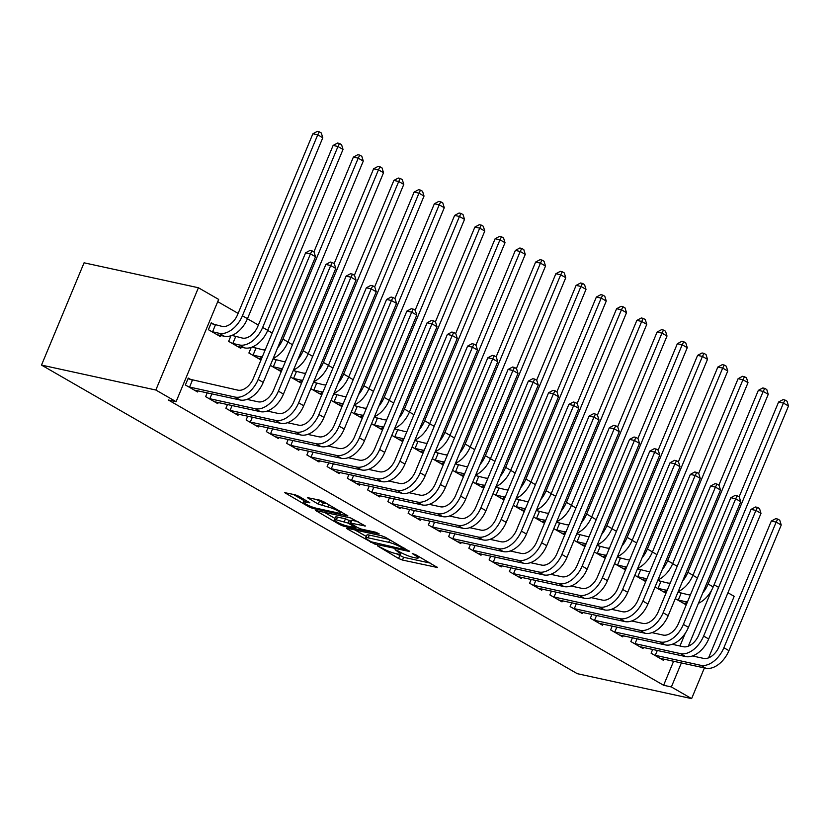 <?xml version="1.0" encoding="UTF-8"?>
<svg xmlns="http://www.w3.org/2000/svg" width="830" height="830" viewBox="0 0 830 830"><rect width="100%" height="100%" fill="white"/><g stroke="black" fill="none" stroke-linecap="round" stroke-linejoin="round"><path stroke-width="1.25" d="M377.391 545.808L398.566 558.486L402.457 560.043L437.452 567.513L415.498 554.616L412.24 553.527L415.56 555.612A9.514 1.453 -157.4 0 1 418.258 557.936A9.514 1.453 -157.4 0 1 415.84 557.947L412.987 557.324A9.514 1.453 -157.4 0 1 400.537 552.334L395.08 549.668L397.871 551.753A9.514 1.453 -157.4 0 1 400.568 554.077A9.514 1.453 -157.4 0 1 398.141 554.087L395.288 553.465A9.514 1.453 -157.4 0 1 382.848 548.474L377.391 545.808M298.987 496.33L295.096 494.763L284.732 492.678L309.03 506.912L312.92 508.468L347.915 515.938L323.617 501.704L319.726 500.137L307.37 497.616L318.253 504.121L327.892 506.933A7.958 1.214 -157.4 0 1 336.171 509.994A7.958 1.214 -157.4 0 1 340.549 513.054A7.958 1.214 -157.4 0 1 338.526 513.065L315.981 508.147A7.958 1.214 -157.4 0 1 307.712 505.086A7.958 1.214 -157.4 0 1 303.324 502.026A7.958 1.214 -157.4 0 1 305.347 502.015L309.87 502.835L298.987 496.33M176.085 401.689L155.843 390.027L198.412 287.751L218.663 299.412L176.085 401.689L168.334 399.998L663.616 685.269L671.366 686.95L681.389 662.89M155.843 390.027L41.5 365.086L577.275 673.68L691.618 698.621L671.366 686.95M347.303 528.274L346.546 528.274L347.386 529L374.724 544.075L409.73 551.535L385.431 537.301L381.541 535.744L347.303 528.274M339.937 524.716L315.639 510.481L350.634 517.941L365.408 526.013L350.001 522.983L357.502 527.548L361.392 529.104L375.855 532.258L379.165 533.866L343.827 526.272L339.937 524.716L340.362 523.668M198.412 287.751L84.069 262.809L41.5 365.086M207.22 392.818L205.632 396.636L217.782 403.629L218.269 402.467M234.807 336.337L232.639 335.081M230.989 335.725L228.644 341.348L240.793 348.351L241.281 347.189M247.724 416.141L246.126 419.959L258.275 426.952L258.763 425.79M275.311 359.66L273.195 358.446M281.245 371.643L270.321 365.356M288.218 439.464L286.63 443.282L298.779 450.285L299.257 449.123M315.805 382.983L313.699 381.769M321.739 394.966L310.814 388.679M328.711 462.787L327.124 466.605L339.273 473.608L339.761 472.446M356.298 406.306L354.192 405.092M362.243 418.299L351.318 412.002M369.215 486.11L367.617 489.939L379.767 496.931L380.254 495.769M396.802 429.629L394.686 428.415M402.737 441.622L391.812 435.325M409.709 509.444L408.121 513.262L420.271 520.254L420.748 519.092M437.296 452.962L435.19 451.748M443.23 464.945L432.306 458.658M450.202 532.767L448.615 536.585L460.764 543.577L461.252 542.415M477.79 476.285L475.683 475.071M483.734 488.268L472.81 481.981M490.706 556.09L489.109 559.908L501.268 566.911L501.745 565.749M518.293 499.608L516.177 498.394M524.228 511.591L513.303 505.304M531.2 579.413L529.613 583.231L541.762 590.234L542.239 589.072M558.787 522.931L556.681 521.717M564.722 534.925L553.797 528.627M571.694 602.736L570.106 606.564L582.255 613.557L582.743 612.395M599.281 546.254L597.175 545.04M605.226 558.248L594.301 551.95M612.198 626.069L610.61 629.887L622.759 636.88L623.237 635.718M639.785 569.588L637.668 568.374M645.719 581.571L634.794 575.283M652.691 649.392L651.104 653.21L663.253 660.213L663.741 659.041M680.278 592.911L678.172 591.697M686.213 604.894L675.288 598.606M663.616 685.269L673.628 661.209M679.967 645.989L685.248 633.311M697.439 577.95L692.905 575.335M677.187 566.288L672.663 563.674M656.935 554.616L652.411 552.012M636.693 542.955L632.159 540.351M616.441 531.293L611.918 528.689M596.189 519.632L591.666 517.028M575.947 507.97L571.413 505.366M555.695 496.309L551.172 493.694M535.443 484.647L530.92 482.033M515.202 472.986L510.668 470.371M494.95 461.324L490.426 458.71M474.698 449.653L470.174 447.048M454.456 437.991L449.922 435.387M434.204 426.33L429.681 423.725M413.952 414.668L409.429 412.064M393.711 403.007L389.177 400.402M373.459 391.345L368.935 388.731M353.207 379.684L348.683 377.069M332.965 368.022L328.431 365.408M312.713 356.361L308.179 353.746M292.461 344.689L287.937 342.085M272.219 333.027L267.685 330.423M258.358 325.049L247.433 318.762M238.117 313.387L217.73 301.653M660.026 581.249L657.92 580.035M665.971 593.232L655.046 586.945M632.439 637.731L630.852 641.549L643.001 648.541L643.489 647.379M619.533 557.926L617.427 556.702M625.467 569.909L614.542 563.622M591.946 614.408L590.358 618.226L602.507 625.218L602.985 624.056M579.039 534.593L576.923 533.379M584.974 546.586L574.049 540.288M551.452 591.074L549.865 594.903L562.014 601.895L562.491 600.733M538.535 511.27L536.429 510.056M544.48 523.263L533.555 516.966M510.948 567.751L509.361 571.569L521.51 578.572L521.997 577.41M498.042 487.947L495.935 486.733M503.976 499.93L493.051 493.643M470.454 544.428L468.867 548.246L481.016 555.249L481.493 554.087M457.548 464.624L455.431 463.41M463.482 476.607L452.558 470.32M429.961 521.105L428.363 524.923L440.512 531.916L441 530.754M417.044 441.29L414.938 440.076M422.989 453.284L412.064 446.986M389.457 497.772L387.869 501.6L400.019 508.593L400.506 507.431M376.55 417.967L374.444 416.753M382.485 429.961L371.56 423.663M348.963 474.449L347.376 478.267L359.525 485.27L360.002 484.108M336.057 394.644L333.94 393.43M341.991 406.627L331.066 400.34M308.47 451.126L306.872 454.944L319.021 461.947L319.509 460.785M295.553 371.321L293.447 370.107M301.498 383.304L290.573 377.017M267.966 427.803L266.378 431.621L278.527 438.624L279.015 437.452M255.059 347.998L252.891 346.743M260.994 359.981L248.896 353.009L251.231 347.386M227.472 404.48L225.885 408.298L238.034 415.291L238.511 414.129M214.565 324.665L211.276 322.777L208.403 329.686L220.552 336.679L221.029 335.517M191.554 379.953L188.265 378.065L185.381 384.975L197.53 391.968L198.017 390.806M714.091 584.766L718.614 587.37M727.941 592.745L734.187 596.345L708.581 657.848M688.34 646.186L711.725 589.995M691.618 698.621L704.4 667.911M396.118 553.641L403.608 557.283L430.168 563.072M354.97 529.945L366.31 536.471M371.321 541.834L404.096 549.481L401.149 547.312A9.514 1.453 -157.4 0 0 388.71 542.322L368.157 537.84A9.514 1.453 -157.4 0 0 365.74 537.85A9.514 1.453 -157.4 0 0 368.437 540.174L371.321 541.834M365.74 537.85L366.891 535.08A9.514 1.453 -157.4 0 1 369.309 535.08L389.031 539.375M334.926 518.397L324.074 512.152M358.124 521.572L351.152 520.223L350.001 522.983M336.347 519.839A7.958 1.214 -157.4 0 0 334.324 519.85A7.958 1.214 -157.4 0 0 338.713 522.91A7.958 1.214 -157.4 0 0 346.982 525.961L355.686 527.693L348.185 523.128L336.347 519.839L337.499 517.08A7.958 1.214 -157.4 0 0 335.476 517.08L334.324 519.85M337.499 517.08L345.446 518.812L350.748 521.188M315.794 499.287L323.285 502.918L327.217 503.769M293.166 494.348L303.936 500.552M677.975 592.163L687.842 594.654A15.148 9.638 -60.1 0 0 690.446 594.737M687.51 601.802A22.721 14.463 119.9 0 1 684.968 601.563L677.404 599.82M682.976 603.026L686.69 603.752M739.125 496.828L778.592 402.021L783.064 399.624L785.004 400.05L787.027 401.212L788.5 405.995L713.188 586.914A22.721 14.463 119.9 0 1 698.445 603.286M788.5 405.995L783.437 403.079L708.125 583.998A22.721 14.463 119.9 0 1 702.782 592.89M785.004 400.05L783.437 403.079L778.592 402.021M681.139 593.191L678.266 600.1M659.964 658.315L705.77 668.212L700.707 665.297L654.393 655.109M692.448 655.959L703.591 658.387A15.148 9.638 -60.1 0 0 719.029 646.684L771.329 521.043L775.791 518.646L777.731 519.072L779.754 520.234L781.238 525.017L728.937 650.647A22.721 14.463 119.9 0 1 705.77 668.212M781.238 525.017L776.175 522.101L723.874 647.732A22.721 14.463 119.9 0 1 700.707 665.297M777.731 519.072L776.175 522.101L771.329 521.043M657.329 650.398L655.254 655.389M657.723 580.502L667.59 582.992A15.148 9.638 -60.1 0 0 670.194 583.075M667.258 590.14A22.721 14.463 119.9 0 1 664.716 589.902L657.153 588.159M662.724 591.365L666.449 592.091M718.884 485.166L758.34 390.359L762.812 387.963L764.752 388.388L766.775 389.55L768.248 394.333L692.946 575.252A22.721 14.463 119.9 0 1 678.203 591.624M768.248 394.333L763.185 391.418L687.883 572.337A22.721 14.463 119.9 0 1 682.53 581.218M764.752 388.388L763.185 391.418L758.34 390.359M660.898 581.529L658.014 588.439M637.482 568.841L647.348 571.32A15.148 9.638 -60.1 0 0 649.952 571.413M647.006 578.479A22.721 14.463 119.9 0 1 644.464 578.24L636.901 576.497M642.482 579.703L646.197 580.429M698.632 473.505L738.098 378.698L742.56 376.301L744.5 376.716L746.523 377.889L748.006 382.671L672.694 563.591A22.721 14.463 119.9 0 1 657.951 579.963M748.006 382.671L742.943 379.756L667.631 560.675A22.721 14.463 119.9 0 1 662.278 569.556M744.5 376.716L742.943 379.756L738.098 378.698M640.646 569.868L637.772 576.777M639.712 646.653L685.528 656.551L680.465 653.635L634.141 643.437M672.196 644.298L683.339 646.726A15.148 9.638 -60.1 0 0 698.777 635.012L751.077 509.381L755.549 506.985L757.489 507.4L759.512 508.572L760.986 513.355L708.685 638.986A22.721 14.463 119.9 0 1 685.528 656.551M760.986 513.355L755.923 510.44L703.622 636.071A22.721 14.463 119.9 0 1 680.465 653.635M757.489 507.4L755.923 510.44L751.077 509.381M637.077 638.737L635.002 643.717M619.471 634.991L665.276 644.889L660.213 641.974L613.889 631.775M651.955 632.636L663.087 635.064A15.148 9.638 -60.1 0 0 678.535 623.351L730.825 497.72L735.297 495.323L737.237 495.738L739.26 496.911L740.734 501.694L688.443 627.324A22.721 14.463 119.9 0 1 665.276 644.889M740.734 501.694L735.671 498.778L683.38 624.409A22.721 14.463 119.9 0 1 660.213 641.974M737.237 495.738L735.671 498.778L730.825 497.72M616.835 627.075L614.76 632.055M617.23 557.179L627.096 559.659A15.148 9.638 -60.1 0 0 629.7 559.752M626.764 566.807A22.721 14.463 119.9 0 1 624.222 566.568L616.659 564.836M622.23 568.042L625.945 568.758M678.38 461.843L717.846 367.036L722.318 364.64L724.258 365.055L726.281 366.227L727.754 371.01L652.442 551.929A22.721 14.463 119.9 0 1 637.699 568.301M727.754 371.01L722.691 368.095L647.379 549.014A22.721 14.463 119.9 0 1 642.036 557.895M724.258 365.055L722.691 368.095L717.846 367.036M620.394 558.206L617.52 565.116M596.978 545.507L606.844 547.997A15.148 9.638 -60.1 0 0 609.448 548.091M606.512 555.146A22.721 14.463 119.9 0 1 603.97 554.907L596.407 553.174M601.978 556.38L605.703 557.096M658.138 450.182L697.594 355.375L702.066 352.968L704.006 353.393L706.029 354.566L707.502 359.349L632.201 540.268A22.721 14.463 119.9 0 1 617.458 556.639M707.502 359.349L702.439 356.433L627.138 537.352A22.721 14.463 119.9 0 1 621.784 546.233M704.006 353.393L702.439 356.433L697.594 355.375M600.152 546.534L597.268 553.454M599.218 623.33L645.024 633.228L639.961 630.312L593.647 620.114M631.703 620.975L642.845 623.403A15.148 9.638 -60.1 0 0 658.283 611.689L710.584 486.058L715.045 483.662L716.985 484.077L719.008 485.249L720.492 490.032L668.192 615.663A22.721 14.463 119.9 0 1 645.024 633.228M720.492 490.032L715.429 487.117L663.129 612.748A22.721 14.463 119.9 0 1 639.961 630.312M716.985 484.077L715.429 487.117L710.584 486.058M596.583 615.414L594.508 620.394M578.966 611.668L624.783 621.566L619.72 618.651L573.395 608.452M611.451 609.303L622.593 611.741A15.148 9.638 -60.1 0 0 638.031 600.028L690.332 474.397L694.803 471.99L696.744 472.415L698.767 473.588L700.24 478.371L647.94 604.001A22.721 14.463 119.9 0 1 624.783 621.566M700.24 478.371L695.177 475.455L642.877 601.086A22.721 14.463 119.9 0 1 619.72 618.651M696.744 472.415L695.177 475.455L690.332 474.397M576.331 603.752L574.256 608.732M576.736 533.846L586.603 536.336A15.148 9.638 -60.1 0 0 589.207 536.429M586.26 543.484A22.721 14.463 119.9 0 1 583.718 543.245L576.155 541.502M581.737 544.719L585.451 545.435M637.886 438.52L677.353 343.713L681.814 341.306L683.754 341.732L685.777 342.894L687.261 347.687L611.949 528.606A22.721 14.463 119.9 0 1 597.206 544.968M687.261 347.687L682.198 344.772L606.886 525.691A22.721 14.463 119.9 0 1 601.532 534.572M683.754 341.732L682.198 344.772L677.353 343.713M579.9 534.873L577.026 541.783M558.725 600.007L604.53 609.905L599.467 606.989L553.143 596.791M591.209 597.642L602.341 600.08A15.148 9.638 -60.1 0 0 617.79 588.366L670.08 462.735L674.551 460.328L676.491 460.754L678.515 461.916L679.988 466.709L627.698 592.34A22.721 14.463 119.9 0 1 604.53 609.905M679.988 466.709L674.925 463.794L622.635 589.425A22.721 14.463 119.9 0 1 599.467 606.989M676.491 460.754L674.925 463.794L670.08 462.735M556.09 592.091L554.015 597.071M556.484 522.184L566.351 524.674A15.148 9.638 -60.1 0 0 568.955 524.768M566.019 531.823A22.721 14.463 119.9 0 1 563.477 531.584L555.913 529.841M561.485 533.057L565.199 533.773M617.634 426.859L657.101 332.052L661.572 329.645L663.512 330.07L665.536 331.232L667.009 336.026L591.697 516.934A22.721 14.463 119.9 0 1 576.954 533.306M667.009 336.026L661.946 333.11L586.634 514.019A22.721 14.463 119.9 0 1 581.291 522.91M663.512 330.07L661.946 333.11L657.101 332.052M559.648 523.211L556.774 530.121M538.473 588.335L584.279 598.243L579.216 595.317L532.902 585.129M570.957 585.98L582.1 588.408A15.148 9.638 -60.1 0 0 597.538 576.705L649.838 451.074L654.299 448.667L656.24 449.092L658.263 450.254L659.746 455.048L607.446 580.678A22.721 14.463 119.9 0 1 584.279 598.243M659.746 455.048L654.683 452.132L602.383 577.763A22.721 14.463 119.9 0 1 579.216 595.317M656.24 449.092L654.683 452.132L649.838 451.074M535.838 580.429L533.763 585.409M536.232 510.523L546.099 513.013A15.148 9.638 -60.1 0 0 548.703 513.106M545.767 520.161A22.721 14.463 119.9 0 1 543.225 519.922L535.661 518.179M541.233 521.396L544.957 522.112M597.393 415.197L636.849 320.39L641.32 317.983L643.26 318.409L645.284 319.571L646.757 324.354L571.455 505.273A22.721 14.463 119.9 0 1 556.712 521.645M646.757 324.354L641.694 321.438L566.392 502.358A22.721 14.463 119.9 0 1 561.038 511.249M643.26 318.409L641.694 321.438L636.849 320.39M539.407 511.55L536.522 518.46M515.99 498.861L525.857 501.351A15.148 9.638 -60.1 0 0 528.461 501.434M525.514 508.5A22.721 14.463 119.9 0 1 522.973 508.261L515.409 506.518M520.991 509.734L524.705 510.45M577.14 403.536L616.607 308.729L621.068 306.322L623.008 306.747L625.032 307.909L626.515 312.692L551.203 493.611A22.721 14.463 119.9 0 1 536.46 509.983M626.515 312.692L621.452 309.777L546.14 490.696A22.721 14.463 119.9 0 1 540.787 499.587M623.008 306.747L621.452 309.777L616.607 308.729M519.155 499.888L516.281 506.798M495.738 487.2L505.605 489.69A15.148 9.638 -60.1 0 0 508.209 489.773M505.273 496.838A22.721 14.463 119.9 0 1 502.731 496.599L495.168 494.856M500.739 498.073L504.453 498.789M556.889 391.864L596.355 297.057L600.827 294.66L602.767 295.086L604.79 296.248L606.263 301.031L530.951 481.95A22.721 14.463 119.9 0 1 516.208 498.322M606.263 301.031L601.2 298.115L525.888 479.035A22.721 14.463 119.9 0 1 520.545 487.926M602.767 295.086L601.2 298.115L596.355 297.057M498.903 488.227L496.029 495.137M475.486 475.538L485.353 478.028A15.148 9.638 -60.1 0 0 487.957 478.111M485.021 485.177A22.721 14.463 119.9 0 1 482.479 484.938L474.916 483.195M480.487 486.401L484.212 487.127M536.647 380.202L576.103 285.396L580.575 282.999L582.515 283.424L584.538 284.586L586.011 289.369L510.709 470.288A22.721 14.463 119.9 0 1 495.967 486.66M586.011 289.369L580.948 286.454L505.646 467.373A22.721 14.463 119.9 0 1 500.293 476.264M582.515 283.424L580.948 286.454L576.103 285.396M478.661 476.565L475.777 483.475M455.245 463.877L465.111 466.367A15.148 9.638 -60.1 0 0 467.715 466.45M464.769 473.515A22.721 14.463 119.9 0 1 462.227 473.276L454.664 471.533M460.245 474.739L463.96 475.466M516.395 368.541L555.861 273.734L560.323 271.337L562.263 271.752L564.286 272.925L565.77 277.708L490.457 458.627A22.721 14.463 119.9 0 1 475.715 474.999M565.77 277.708L560.707 274.792L485.394 455.712A22.721 14.463 119.9 0 1 480.041 464.593M562.263 271.752L560.707 274.792L555.861 273.734M458.409 464.904L455.535 471.814M434.993 452.215L444.859 454.695A15.148 9.638 -60.1 0 0 447.463 454.788M444.527 461.843A22.721 14.463 119.9 0 1 441.985 461.605L434.422 459.872M439.993 463.078L443.708 463.794M496.143 356.879L535.609 262.072L540.081 259.676L542.021 260.091L544.044 261.263L545.518 266.046L470.205 446.965A22.721 14.463 119.9 0 1 455.463 463.337M545.518 266.046L540.455 263.131L465.142 444.05A22.721 14.463 119.9 0 1 459.799 452.931M542.021 260.091L540.455 263.131L535.609 262.072M438.157 453.242L435.283 460.152M414.741 440.543L424.607 443.033A15.148 9.638 -60.1 0 0 427.211 443.127M424.275 450.182A22.721 14.463 119.9 0 1 421.733 449.943L414.17 448.21M419.741 451.416L423.466 452.132M475.901 345.218L515.357 250.411L519.829 248.004L521.769 248.429L523.792 249.602L525.265 254.385L449.964 435.304A22.721 14.463 119.9 0 1 435.221 451.676M525.265 254.385L520.202 251.469L444.901 432.389A22.721 14.463 119.9 0 1 439.547 441.27M521.769 248.429L520.202 251.469L515.357 250.411M417.915 441.581L415.031 448.49M394.499 428.882L404.366 431.372A15.148 9.638 -60.1 0 0 406.97 431.465M404.023 438.52A22.721 14.463 119.9 0 1 401.481 438.282L393.918 436.539M399.5 439.755L403.214 440.471M455.649 333.556L495.116 238.75L499.577 236.343L501.517 236.768L503.54 237.94L505.024 242.723L429.712 423.642A22.721 14.463 119.9 0 1 414.969 440.004M505.024 242.723L499.961 239.808L424.649 420.727A22.721 14.463 119.9 0 1 419.295 429.608M501.517 236.768L499.961 239.808L495.116 238.75M397.663 429.909L394.79 436.819M374.247 417.22L384.114 419.71A15.148 9.638 -60.1 0 0 386.718 419.804M383.782 426.859A22.721 14.463 119.9 0 1 381.24 426.62L373.676 424.877M379.248 428.093L382.962 428.809M435.397 321.895L474.864 227.088L479.335 224.681L481.265 225.106L483.299 226.268L484.772 231.062L409.46 411.971A22.721 14.463 119.9 0 1 394.717 428.342M484.772 231.062L479.709 228.146L404.397 409.055A22.721 14.463 119.9 0 1 399.054 417.947M481.265 225.106L479.709 228.146L474.864 227.088M377.411 418.247L374.538 425.157M518.221 576.674L564.037 586.571L558.974 583.656L512.65 573.468M550.705 574.318L561.848 576.746A15.148 9.638 -60.1 0 0 577.286 565.043L629.586 439.412L634.058 437.005L635.998 437.431L638.021 438.593L639.494 443.376L587.194 569.017A22.721 14.463 119.9 0 1 564.037 586.571M639.494 443.376L634.431 440.46L582.131 566.101A22.721 14.463 119.9 0 1 558.974 583.656M635.998 437.431L634.431 440.46L629.586 439.412M515.586 568.768L513.511 573.748M497.979 565.012L543.785 574.91L538.722 571.995L492.398 561.806M530.463 562.657L541.596 565.085A15.148 9.638 -60.1 0 0 557.044 553.382L609.334 427.74L613.806 425.344L615.746 425.769L617.769 426.931L619.242 431.714L566.952 557.355A22.721 14.463 119.9 0 1 543.785 574.91M619.242 431.714L614.179 428.799L561.889 554.44A22.721 14.463 119.9 0 1 538.722 571.995M615.746 425.769L614.179 428.799L609.334 427.74M495.344 557.096L493.269 562.086M477.727 553.351L523.533 563.248L518.47 560.333L472.156 550.145M510.211 550.996L521.354 553.423A15.148 9.638 -60.1 0 0 536.792 541.72L589.092 416.079L593.554 413.682L595.494 414.108L597.517 415.27L599.001 420.053L546.7 545.684A22.721 14.463 119.9 0 1 523.533 563.248M599.001 420.053L593.938 417.137L541.637 542.768A22.721 14.463 119.9 0 1 518.47 560.333M595.494 414.108L593.938 417.137L589.092 416.079M475.092 545.435L473.017 550.425M457.475 541.689L503.291 551.587L498.228 548.672L451.904 538.473M489.959 539.334L501.102 541.762A15.148 9.638 -60.1 0 0 516.54 530.059L568.841 404.418L573.312 402.021L575.242 402.436L577.275 403.608L578.749 408.391L526.448 534.022A22.721 14.463 119.9 0 1 503.291 551.587M578.749 408.391L573.686 405.476L521.385 531.107A22.721 14.463 119.9 0 1 498.228 548.672M575.242 402.436L573.686 405.476L568.841 404.418M454.84 533.773L452.765 538.763M437.234 530.028L483.039 539.925L477.976 537.01L431.652 526.811M469.718 527.673L480.85 530.1A15.148 9.638 -60.1 0 0 496.299 518.387L548.589 392.756L553.06 390.359L555 390.774L557.023 391.947L558.497 396.73L506.207 522.361A22.721 14.463 119.9 0 1 483.039 539.925M558.497 396.73L553.434 393.814L501.144 519.445A22.721 14.463 119.9 0 1 477.976 537.01M555 390.774L553.434 393.814L548.589 392.756M434.598 522.112L432.523 527.092M416.982 518.366L462.787 528.264L457.724 525.349L411.41 515.15M449.466 516.011L460.608 518.439A15.148 9.638 -60.1 0 0 476.047 506.725L528.347 381.095L532.808 378.698L534.748 379.113L536.771 380.285L538.255 385.068L485.955 510.699A22.721 14.463 119.9 0 1 462.787 528.264M538.255 385.068L533.192 382.153L480.892 507.784A22.721 14.463 119.9 0 1 457.724 525.349M534.748 379.113L533.192 382.153L528.347 381.095M414.346 510.45L412.271 515.43M396.73 506.705L442.546 516.602L437.483 513.687L391.158 503.488M429.214 504.339L440.357 506.777A15.148 9.638 -60.1 0 0 455.795 495.064L508.095 369.433L512.567 367.026L514.496 367.451L516.53 368.624L518.003 373.407L465.703 499.038A22.721 14.463 119.9 0 1 442.546 516.602M518.003 373.407L512.94 370.491L460.64 496.122A22.721 14.463 119.9 0 1 437.483 513.687M514.496 367.451L512.94 370.491L508.095 369.433M394.094 498.789L392.019 503.769M376.488 495.043L422.294 504.941L417.231 502.026L370.906 491.827M408.972 492.678L420.105 495.116A15.148 9.638 -60.1 0 0 435.553 483.402L487.843 357.772L492.315 355.365L494.255 355.79L496.278 356.952L497.751 361.745L445.461 487.376A22.721 14.463 119.9 0 1 422.294 504.941M497.751 361.745L492.688 358.83L440.398 484.461A22.721 14.463 119.9 0 1 417.231 502.026M494.255 355.79L492.688 358.83L487.843 357.772M373.853 487.127L371.778 492.107M356.236 483.371L402.042 493.279L396.979 490.364L350.665 480.165M388.72 481.016L399.863 483.444A15.148 9.638 -60.1 0 0 415.301 471.741L467.601 346.11L472.063 343.703L474.003 344.128L476.026 345.29L477.509 350.084L425.209 475.715A22.721 14.463 119.9 0 1 402.042 493.279M477.509 350.084L472.446 347.168L420.146 472.799A22.721 14.463 119.9 0 1 396.979 490.364M474.003 344.128L472.446 347.168L467.601 346.11M353.601 475.466L351.526 480.446M353.995 405.559L363.862 408.049A15.148 9.638 -60.1 0 0 366.466 408.142M363.53 415.197A22.721 14.463 119.9 0 1 360.988 414.959L353.424 413.216M358.996 416.432L362.72 417.148M415.156 310.233L454.612 215.427L459.083 213.02L461.024 213.445L463.047 214.607L464.52 219.4L389.218 400.309A22.721 14.463 119.9 0 1 374.475 416.681M464.52 219.4L459.457 216.474L384.155 397.394A22.721 14.463 119.9 0 1 378.802 406.285M461.024 213.445L459.457 216.474L454.612 215.427M357.17 406.586L354.286 413.496M335.984 471.71L381.8 481.608L376.737 478.692L330.413 468.504M368.468 469.355L379.611 471.782A15.148 9.638 -60.1 0 0 395.049 460.079L447.349 334.449L451.821 332.042L453.751 332.467L455.784 333.629L457.257 338.412L404.957 464.053A22.721 14.463 119.9 0 1 381.8 481.608M457.257 338.412L452.194 335.496L399.894 461.138A22.721 14.463 119.9 0 1 376.737 478.692M453.751 332.467L452.194 335.496L447.349 334.449M333.349 463.804L331.274 468.784M333.753 393.897L343.62 396.387A15.148 9.638 -60.1 0 0 346.214 396.481M343.278 403.536A22.721 14.463 119.9 0 1 340.736 403.297L333.172 401.554M338.754 404.77L342.468 405.486M394.904 298.572L434.37 203.765L438.831 201.358L440.772 201.783L442.795 202.945L444.278 207.728L368.966 388.648A22.721 14.463 119.9 0 1 354.223 405.019M444.278 207.728L439.215 204.813L363.903 385.732A22.721 14.463 119.9 0 1 358.55 394.624M440.772 201.783L439.215 204.813L434.37 203.765M336.918 394.924L334.044 401.834M315.742 460.048L361.548 469.946L356.485 467.031L310.161 456.842M348.226 457.693L359.359 460.121A15.148 9.638 -60.1 0 0 374.807 448.418L427.097 322.787L431.569 320.38L433.509 320.805L435.532 321.967L437.005 326.75L384.715 452.392A22.721 14.463 119.9 0 1 361.548 469.946M437.005 326.75L431.942 323.835L379.652 449.476A22.721 14.463 119.9 0 1 356.485 467.031M433.509 320.805L431.942 323.835L427.097 322.787M313.107 452.143L311.032 457.123M313.501 382.236L323.368 384.726A15.148 9.638 -60.1 0 0 325.972 384.809M323.036 391.874A22.721 14.463 119.9 0 1 320.494 391.636L312.931 389.893M318.502 393.109L322.216 393.825M374.652 286.91L414.118 192.093L418.59 189.697L420.52 190.122L422.553 191.284L424.026 196.067L348.714 376.986A22.721 14.463 119.9 0 1 333.971 393.358M424.026 196.067L418.963 193.151L343.651 374.071A22.721 14.463 119.9 0 1 338.308 382.962M420.52 190.122L418.963 193.151L414.118 192.093M316.666 383.263L313.792 390.173M295.49 448.387L341.296 458.285L336.233 455.369L289.919 445.181M327.975 446.032L339.117 448.459A15.148 9.638 -60.1 0 0 354.555 436.756L406.856 311.115L411.317 308.719L413.257 309.144L415.28 310.306L416.764 315.089L364.463 440.73A22.721 14.463 119.9 0 1 341.296 458.285M416.764 315.089L411.701 312.173L359.4 437.804A22.721 14.463 119.9 0 1 336.233 455.369M413.257 309.144L411.701 312.173L406.856 311.115M292.855 440.471L290.78 445.461M293.249 370.574L303.116 373.064A15.148 9.638 -60.1 0 0 305.72 373.147M302.784 380.213A22.721 14.463 119.9 0 1 300.242 379.974L292.679 378.231M298.25 381.437L301.975 382.163M354.41 275.238L393.866 180.432L398.338 178.035L400.278 178.46L402.301 179.622L403.774 184.405L328.473 365.325A22.721 14.463 119.9 0 1 313.73 381.696M403.774 184.405L398.711 181.49L323.41 362.409A22.721 14.463 119.9 0 1 318.056 371.3M400.278 178.46L398.711 181.49L393.866 180.432M296.424 371.601L293.54 378.511M275.238 436.725L321.054 446.623L315.991 443.708L269.667 433.519M307.723 434.37L318.865 436.798A15.148 9.638 -60.1 0 0 334.303 425.095L386.604 299.454L391.075 297.057L393.005 297.482L395.038 298.644L396.512 303.427L344.211 429.058A22.721 14.463 119.9 0 1 321.054 446.623M396.512 303.427L391.449 300.512L339.148 426.143A22.721 14.463 119.9 0 1 315.991 443.708M393.005 297.482L391.449 300.512L386.604 299.454M272.603 428.809L270.528 433.8M273.008 358.913L282.874 361.403A15.148 9.638 -60.1 0 0 285.468 361.486M282.532 368.551A22.721 14.463 119.9 0 1 279.99 368.313L272.427 366.57M278.009 369.775L281.723 370.502M334.158 263.577L373.625 168.77L378.086 166.374L380.026 166.788L382.049 167.961L383.533 172.744L308.221 353.663A22.721 14.463 119.9 0 1 293.478 370.035M383.533 172.744L378.47 169.828L303.158 350.748A22.721 14.463 119.9 0 1 297.804 359.629M380.026 166.788L378.47 169.828L373.625 168.77M276.172 359.94L273.298 366.85M254.997 425.064L300.802 434.962L295.739 432.046L249.415 421.848M287.481 422.709L298.613 425.136A15.148 9.638 -60.1 0 0 314.062 413.423L366.352 287.792L370.823 285.396L372.763 285.811L374.787 286.983L376.26 291.766L323.97 417.397A22.721 14.463 119.9 0 1 300.802 434.962M376.26 291.766L371.197 288.85L318.907 414.481A22.721 14.463 119.9 0 1 295.739 432.046M372.763 285.811L371.197 288.85L366.352 287.792M252.362 417.148L250.287 422.128M252.164 347.054L262.622 349.731A15.148 9.638 -60.1 0 0 265.226 349.824M262.29 356.879A22.721 14.463 119.9 0 1 259.749 356.651L252.185 354.908M257.757 358.114L261.471 358.83M313.906 251.915L353.373 157.109L357.844 154.712L359.774 155.127L361.807 156.299L363.281 161.082L287.969 342.002A22.721 14.463 119.9 0 1 273.226 358.373M363.281 161.082L358.218 158.167L282.906 339.086A22.721 14.463 119.9 0 1 277.552 347.967M359.774 155.127L358.218 158.167L353.373 157.109M255.92 348.278L253.046 355.188M234.745 413.402L280.55 423.3L275.487 420.385L229.173 410.186M267.229 411.047L278.372 413.475A15.148 9.638 -60.1 0 0 293.81 401.762L346.11 276.131L350.571 273.734L352.511 274.149L354.535 275.321L356.018 280.104L303.718 405.735A22.721 14.463 119.9 0 1 280.55 423.3M356.018 280.104L350.955 277.189L298.655 402.82A22.721 14.463 119.9 0 1 275.487 420.385M352.511 274.149L350.955 277.189L346.11 276.131M232.11 405.486L230.035 410.466M231.912 335.393L242.37 338.069A15.148 9.638 -60.1 0 0 257.819 326.366L333.12 145.447L337.592 143.05L339.532 143.466L341.555 144.638L343.029 149.421L267.727 330.34A22.721 14.463 119.9 0 1 244.56 347.895L237.505 346.452M343.029 149.421L337.966 146.505L262.664 327.425A22.721 14.463 119.9 0 1 239.497 344.979L231.933 343.247M339.532 143.466L337.966 146.505L333.12 145.447M235.679 336.617L232.794 343.527M214.493 401.741L260.309 411.639L255.246 408.723L208.921 398.525M246.977 399.386L258.12 401.813A15.148 9.638 -60.1 0 0 273.558 390.1L325.858 264.469L330.33 262.062L332.259 262.488L334.293 263.66L335.766 268.443L283.466 394.074A22.721 14.463 119.9 0 1 260.309 411.639M335.766 268.443L330.703 265.527L278.403 391.158A22.721 14.463 119.9 0 1 255.246 408.723M332.259 262.488L330.703 265.527L325.858 264.469M211.858 393.825L209.782 398.805M210.976 323.503L222.129 326.408A15.148 9.638 -60.1 0 0 237.567 314.705L312.879 133.786L317.34 131.379L319.28 131.804L321.303 132.976L322.787 137.759L247.475 318.679A22.721 14.463 119.9 0 1 224.308 336.233L217.263 334.791M322.787 137.759L317.724 134.844L242.412 315.763A22.721 14.463 119.9 0 1 219.245 333.318L211.681 331.575M319.28 131.804L317.724 134.844L312.879 133.786M215.427 324.945L212.553 331.865M194.251 390.079L240.057 399.977L234.994 397.062L188.669 386.863M187.954 378.791L237.868 390.152A15.148 9.638 -60.1 0 0 253.316 378.439L305.606 252.808L310.078 250.401L312.018 250.826L314.041 251.998L315.514 256.781L263.224 382.412A22.721 14.463 119.9 0 1 240.057 399.977M315.514 256.781L310.451 253.866L258.161 379.497A22.721 14.463 119.9 0 1 234.994 397.062M312.018 250.826L310.451 253.866L305.606 252.808M192.415 380.233L189.541 387.143M398.193 550.985L397.871 551.753M415.882 554.845L415.56 555.612M436.922 566.973L436.694 567.513M403.608 557.283L402.457 560.043M399.718 555.716L398.566 558.486M409.19 550.996L408.972 551.545M375.108 543.162L374.724 544.075M371.155 541.741L370.844 542.509M347.656 528.357L347.386 529M404.355 548.205L404.034 548.972M401.471 546.545L401.149 547.312M389.758 539.791L388.71 542.322M369.309 535.08L368.157 537.84M316.749 510.554L316.479 511.207M364.868 525.473L364.65 526.013M351.91 520.223L350.758 522.983M344.274 525.193L343.827 526.272M355.157 526.199L354.846 526.967M349.337 520.369L348.185 523.128M345.446 518.812L344.294 521.572M309.331 502.295L309.102 502.835M306.031 500.386L305.347 502.015M328.825 504.702L327.892 506.933M323.285 502.918L322.133 505.678M319.394 501.362L318.253 504.121M308.48 497.689L308.21 498.342M347.386 515.399L347.158 515.938M313.367 507.4L312.92 508.468M309.455 505.885L309.03 506.912M285.842 492.75L285.572 493.404M687.095 602.788L684.968 601.563M713.188 586.914L708.125 583.998M728.937 650.647L723.874 647.732M666.843 591.126L664.716 589.902M692.946 575.252L687.883 572.337M646.601 579.465L644.464 578.24M672.694 563.591L667.631 560.675M708.685 638.986L703.622 636.071M688.443 627.324L683.38 624.409M626.349 567.803L624.222 566.568M652.442 551.929L647.379 549.014M606.097 556.142L603.97 554.907M632.201 540.268L627.138 537.352M668.192 615.663L663.129 612.748M647.94 604.001L642.877 601.086M585.856 544.47L583.718 543.245M611.949 528.606L606.886 525.691M627.698 592.34L622.635 589.425M565.604 532.808L563.477 531.584M591.697 516.934L586.634 514.019M607.446 580.678L602.383 577.763M545.351 521.147L543.225 519.922M571.455 505.273L566.392 502.358M525.11 509.485L522.973 508.261M551.203 493.611L546.14 490.696M504.858 497.824L502.731 496.599M530.951 481.95L525.888 479.035M484.606 486.162L482.479 484.938M510.709 470.288L505.646 467.373M464.364 474.501L462.227 473.276M490.457 458.627L485.394 455.712M444.112 462.839L441.985 461.605M470.205 446.965L465.142 444.05M423.86 451.178L421.733 449.943M449.964 435.304L444.901 432.389M403.619 439.516L401.481 438.282M429.712 423.642L424.649 420.727M383.367 427.844L381.24 426.62M409.46 411.971L404.397 409.055M587.194 569.017L582.131 566.101M566.952 557.355L561.889 554.44M546.7 545.684L541.637 542.768M526.448 534.022L521.385 531.107M506.207 522.361L501.144 519.445M485.955 510.699L480.892 507.784M465.703 499.038L460.64 496.122M445.461 487.376L440.398 484.461M425.209 475.715L420.146 472.799M363.115 416.183L360.988 414.959M389.218 400.309L384.155 397.394M404.957 464.053L399.894 461.138M342.873 404.521L340.736 403.297M368.966 388.648L363.903 385.732M384.715 452.392L379.652 449.476M322.621 392.86L320.494 391.636M348.714 376.986L343.651 374.071M364.463 440.73L359.4 437.804M302.369 381.198L300.242 379.974M328.473 365.325L323.41 362.409M344.211 429.058L339.148 426.143M282.127 369.537L279.99 368.313M308.221 353.663L303.158 350.748M323.97 417.397L318.907 414.481M261.875 357.875L259.749 356.651M287.969 342.002L282.906 339.086M303.718 405.735L298.655 402.82M244.56 347.895L239.497 344.979M267.727 330.34L262.664 327.425M283.466 394.074L278.403 391.158M224.308 336.233L219.245 333.318M247.475 318.679L242.412 315.763M263.224 382.412L258.161 379.497M401.149 552.676L400.568 554.077M418.839 556.546L418.258 557.936M404.999 548.578L404.625 549.481M356.091 526.728L355.686 527.693M304.392 499.442L303.324 502.026M341.089 511.768L340.549 513.054"/></g></svg>
